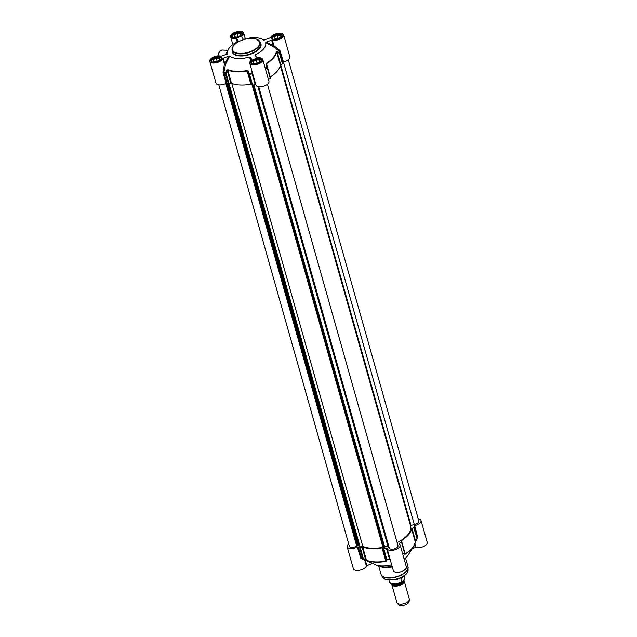 <?xml version="1.0" encoding="UTF-8"?>
<svg xmlns="http://www.w3.org/2000/svg" width="637" height="637" viewBox="0 0 637 637"><rect width="100%" height="100%" fill="white"/><g stroke="black" fill="none" stroke-linecap="round" stroke-linejoin="round"><path stroke-width="0.96" d="M218.794 84.856L349.355 546.251A4.515 2.134 -15.8 0 0 352.221 547.406A4.515 2.134 -15.8 0 0 356.696 545.981L358.376 545.71L227.608 83.582M358.312 545.487L358.965 545.161M359.547 547.087L362.803 546.395L231.796 83.423M362.803 546.395A27.566 13.027 -15.8 0 0 382.972 547.326L252.18 85.119M382.972 547.326L383.88 548.385L384.947 547.924L253.908 84.825M384.676 546.952L387.901 546.116M388.212 547.215L257.85 86.528L388.212 547.215L389.072 547.279M258.741 86.696L389.303 548.091A4.515 2.134 -15.8 0 0 394.223 548.911A4.515 2.134 -15.8 0 0 397.99 545.63L267.429 84.243M397.122 542.589A27.566 13.027 -15.8 0 0 410.626 526.17L280.28 65.539M410.443 525.525L414.313 524.562A4.515 2.134 -15.8 0 0 418.859 521.098L288.298 59.703M403.906 580.434A6.45 3.05 164.2 0 1 404.192 580.976A6.45 3.05 164.2 0 1 398.818 585.666A6.45 3.05 164.2 0 1 391.787 584.487A6.45 3.05 164.2 0 1 391.731 583.994M404.097 575.689L404.829 578.531L402.528 581.907L401.676 581.836L400.872 578.985L403.038 576.381M400.872 578.985L403.149 576.31M401.748 577.098A7.899 3.734 164.2 0 1 391.827 579.901M400.912 577.504A8.058 3.806 164.2 0 1 392.758 579.813M404.192 580.976L409.296 599.011A6.45 3.05 164.2 0 1 409.336 599.616A6.45 3.05 164.2 0 1 403.922 603.701A6.45 3.05 164.2 0 1 397.17 603.064A6.45 3.05 164.2 0 1 396.883 602.522L391.787 584.487M409.336 599.616L409.097 601.559A5.677 2.683 164.2 0 1 404.328 605.15A5.677 2.683 164.2 0 1 398.388 604.593L397.17 603.064M404.774 558.657A14.508 6.856 164.2 0 1 404.248 559.461M392.097 566.269A14.508 6.856 164.2 0 1 379.588 565.783M414.512 544.882L415.268 547.541L415.913 547.486A6.768 3.201 -15.8 0 0 423.517 546.562A6.768 3.201 -15.8 0 0 427.22 542.35L421.025 520.485A6.768 3.201 164.2 0 1 414.671 525.589L414.066 526.051A30.95 14.627 164.2 0 1 414.154 527.332L411.574 528.774A28.37 13.409 164.2 0 1 401.477 540.638L401.509 542.198A30.95 14.627 164.2 0 1 399.335 543.369L399.128 543.863A6.768 3.201 164.2 0 1 400.155 545.017A6.768 3.201 164.2 0 1 394.518 549.938A6.768 3.201 164.2 0 1 387.129 548.704A6.768 3.201 164.2 0 1 387.073 548.361L386.396 548.202A30.95 14.627 164.2 0 1 383.808 548.799L382.049 547.892A28.37 13.409 164.2 0 1 362.732 547L359.61 547.685A30.95 14.627 164.2 0 1 358.201 546.904L357.317 546.992A6.768 3.201 164.2 0 1 347.181 546.865A6.768 3.201 164.2 0 1 347.874 544.754L348.662 543.823M415.268 547.541L412.243 548.672M401.772 541.88L404.798 552.574L404.575 554.174L405.228 554.19A28.211 13.329 -15.8 0 0 413.628 546.498L408.19 555.01A19.667 9.292 164.2 0 1 404.153 559.135M387.129 548.704L393.316 570.577A6.768 3.201 -15.8 0 0 400.705 571.811A6.768 3.201 -15.8 0 0 406.35 566.89L400.155 545.017M391.683 564.796A19.667 9.292 164.2 0 1 374.771 564.47L362.644 558.418A0.645 0.502 116.1 0 0 362.875 558.705L363.241 558.88M365.009 559.74A0.645 0.621 -87.4 0 0 364.794 560.321L365.224 559.979L372.271 563.586L373.226 563.522M372.271 563.586L366.824 565.624L365.296 559.875M347.181 546.865L353.368 568.737A6.768 3.201 -15.8 0 0 359.841 570.203A6.768 3.201 -15.8 0 0 366.386 565.967L366.824 565.624M357.317 546.992L360.789 558.307A0.645 0.406 -64.3 0 1 361.434 557.901L362.875 558.705A30.791 14.547 -15.8 0 1 361.466 557.916L358.201 546.904M360.789 558.307L364.794 560.321L366.386 565.967M362.875 558.705L365.176 559.819L365.614 559.501L363.321 558.394L360.279 547.661M383.227 548.72L386.269 559.453A0.645 0.605 8 0 0 386.954 559.812L386.269 559.453L385.799 561.117A28.37 13.409 164.2 0 1 366.474 560.234L365.614 559.501L362.087 547.032M365.176 559.819L366.697 560.512A28.211 13.329 -15.8 0 0 385.911 561.396L386.794 560.815L386.954 559.812A30.791 14.547 -15.8 0 0 389.549 559.206L390.338 560.042M382.59 547.979L386.126 560.449A0.645 0.605 8.4 0 0 386.794 560.815M386.396 548.202L389.549 559.206A0.645 0.597 -31.6 0 1 390.139 559.342M402.759 554.222A30.791 14.547 -15.8 0 0 404.559 553.242A0.645 0.605 -0.8 0 0 404.806 552.605M404.575 554.174A0.645 0.605 -0.6 0 0 404.837 553.664L404.821 553.585M413.739 527.715L417.131 538.456A0.645 0.565 -178.9 0 0 417.187 538.066L415.316 541.999A28.37 13.409 164.2 0 1 405.22 553.872L404.798 553.473M411.98 528.415L415.507 540.885L417.131 538.456M415.26 542.39A0.645 0.557 -171.8 0 0 415.332 542.206L413.628 546.498A28.211 13.329 -15.8 0 0 415.26 542.39L415.873 540.901M414.066 526.051L417.044 537.174M417.203 537.875L417.625 537.095L417.139 537.023M417.625 537.095L414.671 525.589M418.206 518.805A6.768 3.201 164.2 0 1 421.025 520.485M263.845 40.179L263.774 40.139A19.667 9.292 -15.8 0 0 262.229 39.191A19.667 9.292 -15.8 0 0 243.979 39.231L243.207 39.08L241.662 36.357A6.768 3.201 164.2 0 0 243.684 33.084A6.768 3.201 164.2 0 0 236.295 31.85A6.768 3.201 164.2 0 0 230.65 36.771A6.768 3.201 164.2 0 0 236.216 38.395L237.195 41.867M237.609 41.66L236.717 38.507L236.216 38.395M236.717 38.507L238.437 41.166M238.15 41.405L238.437 40.879L238.15 41.405A19.667 9.292 -15.8 0 0 228.524 49.121A19.667 9.292 -15.8 0 0 227.807 53.564L227.712 53.787M227.21 54.073L221.087 56.175A6.768 3.201 164.2 0 0 213.483 57.099A6.768 3.201 164.2 0 0 209.78 61.311A6.768 3.201 164.2 0 0 216.254 62.768A6.768 3.201 164.2 0 0 222.799 58.54L224.399 64.186L225.546 64.265L224.399 64.186L223.101 71.726L223.977 72.053L225.546 64.265L229.638 56.088L228.683 56.16L224.829 63.835L223.237 58.19L222.799 58.54M223.237 58.19L228.683 56.16M229.638 56.088A19.667 9.292 -15.8 0 0 249.433 57.004L250.89 60.547M251.424 60.101L250.206 57.147L249.433 57.004M250.206 57.147L251.941 59.615M256.162 56.996L255.262 54.83L254.983 55.363L257.197 57.84A6.768 3.201 164.2 0 1 262.762 59.464A6.768 3.201 164.2 0 1 257.117 64.385A6.768 3.201 164.2 0 1 249.728 63.151A6.768 3.201 164.2 0 1 251.75 59.87L251.918 59.512M266.226 42.146L271.68 40.115L273.098 46.517L273.918 45.705L266.226 42.146L265.605 42.671A19.667 9.292 -15.8 0 1 255.262 54.83L254.983 55.363M263.806 40.163L270.614 37.694A6.768 3.201 164.2 0 1 277.159 33.466A6.768 3.201 164.2 0 1 283.632 34.924A6.768 3.201 164.2 0 1 279.93 39.136A6.768 3.201 164.2 0 1 272.325 40.059L271.68 40.115M265.605 42.671L273.098 46.517L279.555 51.31L279.938 50.514L273.918 45.705L272.325 40.059M270.223 76.981L270.271 76.95A28.37 13.409 -15.8 0 0 280.36 65.085L282.939 63.644A30.95 14.627 -15.8 0 0 282.852 62.37L283.465 61.9L279.938 50.514M267.5 67.395L267.07 67.379L267.516 67.426L266.529 63.724A28.37 13.409 -15.8 0 0 276.617 51.86L277.246 52.258L277.398 51.557L279.643 52.592L279.492 53.301L279.906 52.919A0.645 0.565 -178.9 0 0 279.643 52.592A30.791 14.547 164.2 0 0 279.555 51.31L282.852 62.37M277.398 51.557L276.362 51.525A28.211 13.329 164.2 0 1 266.322 63.326L266.107 64.831L267.07 67.379A30.791 14.547 164.2 0 1 265.279 68.358M268.44 79.529A30.95 14.627 -15.8 0 0 270.295 78.51L267.516 67.426A0.645 0.645 0 0 0 267.5 67.371L266.107 64.831M251.822 70.532L252.156 73.781L255.19 84.514L255.787 84.546M209.78 61.311L215.975 83.176A6.768 3.201 -15.8 0 0 226.111 83.304L226.995 83.216A30.95 14.627 -15.8 0 0 228.404 84.004L229.073 83.98L226.039 73.247L225.387 72.841A0.645 0.502 116.1 0 0 225.363 73.271L226.039 73.247L227.783 70.086A28.37 13.409 -15.8 0 0 247.1 70.97L247.857 71.822L248.326 71.471L249.465 73.948L248.979 74.306L249.569 74.386L249.465 73.948A30.791 14.547 164.2 0 0 252.061 73.343L252.57 73.175M248.326 71.471L247.005 70.532A28.211 13.329 164.2 0 1 227.799 69.648L225.387 72.841A30.791 14.547 164.2 0 1 223.977 72.053L223.069 72.578L226.111 83.304M229.073 83.98L230.873 83.351L227.345 70.882L226.708 70.476M223.101 71.726L223.069 72.578M230.873 83.351L231.526 83.312A28.37 13.409 -15.8 0 0 250.843 84.203L252.602 85.119A30.95 14.627 -15.8 0 0 255.19 84.514M226 54.527L227.513 50.92M218.037 55.913A8.058 4.093 -87.4 0 1 222.281 50.036L227.799 50.291L225.665 54.655M220.792 59.902A4.969 2.349 -15.8 0 0 220.099 57.497A4.969 2.349 -15.8 0 0 212.137 59.647A4.969 2.349 -15.8 0 0 212.033 59.774A4.969 2.349 -15.8 0 0 212.694 62.195M213.355 61.478L213.204 59.703L216.254 58.071L219.454 58.214L219.606 59.997L216.556 61.622L213.355 61.478M211.97 59.862A5.16 2.437 -15.8 0 0 211.906 59.942A5.16 2.437 -15.8 0 0 211.492 61.415A5.16 2.437 -15.8 0 0 211.548 61.574M221.453 58.771A5.16 2.437 -15.8 0 0 221.413 58.604A5.16 2.437 -15.8 0 0 220.291 57.569A5.16 2.437 -15.8 0 0 220.187 57.529M216.254 58.071L217.169 61.303M213.204 59.703L213.713 61.494M241.662 35.361A4.969 2.349 -15.8 0 0 240.969 32.957A4.969 2.349 -15.8 0 0 233.007 35.115A4.969 2.349 -15.8 0 0 232.903 35.242A4.969 2.349 -15.8 0 0 233.564 37.655M234.225 36.938L234.074 35.162L237.123 33.53L240.324 33.681L240.475 35.457L237.426 37.089L234.225 36.938M232.839 35.322A5.16 2.437 -15.8 0 0 232.776 35.401A5.16 2.437 -15.8 0 0 232.362 36.882A5.16 2.437 -15.8 0 0 232.417 37.034M242.323 34.231A5.16 2.437 -15.8 0 0 242.283 34.072A5.16 2.437 -15.8 0 0 241.152 33.028A5.16 2.437 -15.8 0 0 241.057 32.997M237.123 33.53L238.039 36.763M234.074 35.162L234.583 36.954M281.61 37.201A4.969 2.349 -15.8 0 0 280.909 34.796A4.969 2.349 -15.8 0 0 272.947 36.954A4.969 2.349 -15.8 0 0 272.851 37.081A4.969 2.349 -15.8 0 0 273.512 39.494M274.173 38.777L274.021 37.002L277.071 35.369L280.272 35.521L280.423 37.296L277.374 38.929L274.173 38.777M272.787 37.161A5.16 2.437 -15.8 0 0 272.724 37.241A5.16 2.437 -15.8 0 0 272.302 38.722A5.16 2.437 -15.8 0 0 272.357 38.873L272.302 38.722M282.263 36.07A5.16 2.437 -15.8 0 0 282.231 35.911A5.16 2.437 -15.8 0 0 281.1 34.868A5.16 2.437 -15.8 0 0 281.005 34.836M277.071 35.369L277.987 38.602M274.021 37.002L274.523 38.793M260.74 61.741A4.969 2.349 -15.8 0 0 260.039 59.337A4.969 2.349 -15.8 0 0 252.085 61.486A4.969 2.349 -15.8 0 0 251.981 61.614A4.969 2.349 -15.8 0 0 252.642 64.034M253.303 63.318L253.152 61.542L256.201 59.91L259.402 60.053L259.554 61.837L256.504 63.461L253.303 63.318M251.918 61.693A5.16 2.437 -15.8 0 0 251.854 61.781A5.16 2.437 -15.8 0 0 251.44 63.254A5.16 2.437 -15.8 0 0 251.496 63.405M261.361 60.443L261.401 60.579A5.16 2.437 -15.8 0 0 261.361 60.443A5.16 2.437 -15.8 0 0 260.23 59.408A5.16 2.437 -15.8 0 0 260.135 59.368M256.201 59.91L257.117 63.135M253.152 61.542L253.661 63.334M283.465 61.9A6.768 3.201 -15.8 0 0 289.819 56.797L283.632 34.924M270.558 78.16L267.524 67.466M249.728 63.151L255.923 85.016A6.768 3.201 -15.8 0 0 263.304 86.258A6.768 3.201 -15.8 0 0 268.949 81.329L262.762 59.464M356.696 545.981L225.817 83.463M357.468 545.869L226.533 83.16L357.476 545.877M358.161 545.821L227.313 83.415M359.602 547.263L228.524 84.036M359.658 547.302L228.572 84.044M360.224 547.302L229.113 83.965M383.88 548.385L252.778 85.079M384.398 548.441L253.247 84.976M384.509 548.409L253.367 84.952M384.971 548.043L253.892 84.832M258.415 86.648L388.769 547.31L258.399 86.648M410.961 525.214L280.67 64.775M414.313 524.562L283.401 61.916M403.309 581.151A5.645 2.667 164.2 0 1 398.682 584.742A5.645 2.667 164.2 0 1 392.703 584.272M392.432 584.217A5.773 2.723 -15.8 0 0 398.762 584.989A5.773 2.723 -15.8 0 0 403.476 580.96M404.184 575.625L404.734 577.56A7.899 3.734 164.2 0 1 404.798 578.157M401.676 581.836A7.899 3.734 164.2 0 1 389.533 581.868L388.984 579.925M404.925 558.538A14.11 6.665 164.2 0 1 404.312 559.692M392.217 566.675A14.11 6.665 164.2 0 1 379.405 565.76M379.23 565.736A14.022 6.625 -15.8 0 0 392.281 566.906M404.368 559.883A14.022 6.625 -15.8 0 0 405.06 558.426M405.562 557.996L407.975 566.532A14.022 6.625 164.2 0 1 396.286 576.724A14.022 6.625 164.2 0 1 380.99 574.168L381.507 575.315A13.982 6.609 164.2 0 1 381.213 574.741M360.359 557.717L361.243 557.63A30.95 14.627 164.2 0 0 362.644 558.418L359.61 547.685M362.732 547L366.474 560.234A0.645 0.486 111.8 0 0 366.697 560.512M385.911 561.396L382.049 547.892M383.808 548.799L386.85 559.533A30.95 14.627 164.2 0 0 389.438 558.928L390.035 558.96M401.509 542.198L404.543 552.932A30.95 14.627 164.2 0 1 402.688 553.943M401.477 540.638L405.228 554.19M417.116 536.84L417.203 538.209A0.645 0.645 0 0 1 417.131 538.488L415.332 542.206A0.645 0.557 -171.8 0 0 415.316 541.999L411.574 528.774M414.154 527.332L417.187 538.066A30.95 14.627 164.2 0 0 417.1 536.784L417.713 536.314M415.913 547.486L414.902 543.926M405.435 574.558A12.971 6.131 164.2 0 1 387.36 579.67M382.789 577.289C386.157 583.755 408.604 577.401 408.078 570.131A13.281 6.274 164.2 0 1 396.899 578.882A13.281 6.274 164.2 0 1 382.789 577.289L381.507 575.315A13.982 6.609 164.2 0 0 396.365 576.987A13.982 6.609 164.2 0 0 408.134 567.774A13.982 6.609 164.2 0 0 408.086 567.137M399.55 544.141L399.335 543.369M233.19 37.631A5.255 2.484 164.2 0 1 232.187 36.635A5.255 2.484 164.2 0 1 232.72 34.995A5.255 2.484 164.2 0 1 238.127 32.495A5.255 2.484 164.2 0 1 242.299 33.769A5.255 2.484 164.2 0 1 241.972 35.146M212.32 62.163A5.255 2.484 164.2 0 1 211.317 61.168A5.255 2.484 164.2 0 1 211.85 59.528A5.255 2.484 164.2 0 1 217.257 57.027A5.255 2.484 164.2 0 1 221.429 58.309A5.255 2.484 164.2 0 1 221.103 59.679M252.268 64.003A5.255 2.484 164.2 0 1 251.265 63.007A5.255 2.484 164.2 0 1 251.798 61.367A5.255 2.484 164.2 0 1 257.205 58.867A5.255 2.484 164.2 0 1 261.377 60.149A5.255 2.484 164.2 0 1 261.051 61.518M273.138 39.47A5.255 2.484 164.2 0 1 272.134 38.475A5.255 2.484 164.2 0 1 272.668 36.835A5.255 2.484 164.2 0 1 278.074 34.334A5.255 2.484 164.2 0 1 282.247 35.608A5.255 2.484 164.2 0 1 281.92 36.978M233.484 45.864A14.508 6.856 -15.8 0 0 232.202 50.156A14.508 6.856 -15.8 0 0 248.032 52.799A14.508 6.856 -15.8 0 0 260.127 42.249A14.508 6.856 -15.8 0 0 256.783 39.271M233.883 45.37A14.189 6.704 164.2 0 1 257.714 39.717A14.189 6.704 164.2 0 1 246.67 52.704A14.189 6.704 164.2 0 1 233.883 45.37M260.589 43.889A14.508 6.856 164.2 0 1 248.494 54.44A14.508 6.856 164.2 0 1 232.672 51.796L232.202 50.156C231.669 49.184 232.171 47.616 233.715 45.434C235.005 43.451 241.049 39.247 250.198 38.403L256.345 39.016L260.127 42.249L260.589 43.889M211.5 59.241A5.574 2.636 -15.8 0 0 216.524 62.131A5.574 2.636 -15.8 0 0 220.872 57.019A5.574 2.636 -15.8 0 0 211.5 59.241M251.448 61.08A5.574 2.636 -15.8 0 0 256.472 63.971A5.574 2.636 -15.8 0 0 260.812 58.859A5.574 2.636 -15.8 0 0 251.448 61.08M272.317 36.548A5.574 2.636 -15.8 0 0 277.342 39.43A5.574 2.636 -15.8 0 0 281.681 34.326A5.574 2.636 -15.8 0 0 272.317 36.548M232.354 50.665A14.834 7.007 -15.8 0 0 248.613 54.862A14.834 7.007 -15.8 0 0 260.27 42.767M232.37 34.709A5.574 2.636 -15.8 0 0 237.394 37.591A5.574 2.636 -15.8 0 0 241.742 32.487A5.574 2.636 -15.8 0 0 232.37 34.709M241.941 37.336L241.662 36.357M280.423 51.167L279.818 51.637A30.95 14.627 -15.8 0 1 279.906 52.919L282.939 63.644M280.36 65.085L276.617 51.86A0.645 0.557 -171.8 0 0 276.362 51.525M266.322 63.326L270.271 76.95M265.398 68.796A30.95 14.627 -15.8 0 0 267.261 67.785L270.295 78.51M280.774 64.727L277.246 52.258L279.492 53.301L282.525 64.026M252.746 73.82L252.156 73.781A30.95 14.627 -15.8 0 1 249.569 74.386L252.602 85.119M250.843 84.203L247.005 70.532M227.799 69.648A0.645 0.486 111.8 0 0 227.783 70.086L231.526 83.312M226.995 83.216L223.961 72.483A30.95 14.627 -15.8 0 0 225.363 73.271L228.404 84.004M251.384 84.291L247.857 71.822L252.021 85.032M228.476 84.028L359.539 547.191M404.829 578.531L404.734 577.56M402.528 581.907C397.066 586.08 389.143 584.217 389.533 581.868M378.577 565.632L380.99 574.168M404.837 553.68L404.821 552.741A0.645 0.645 0 0 0 404.798 552.574L401.764 541.848M408.078 570.131L407.975 566.532M221.429 58.309L220.227 60.411L216.962 61.98C213.745 62.641 211.866 62.37 211.317 61.168M261.377 60.149L260.175 62.251L256.91 63.819C253.693 64.48 251.814 64.21 251.265 63.007M242.299 33.769L241.097 35.879L237.832 37.44C234.615 38.109 232.736 37.838 232.187 36.635M282.247 35.608L281.036 37.718L277.772 39.279C274.563 39.94 272.684 39.677 272.134 38.475M262.229 39.191L264.291 40.187M245.317 38.865L243.684 33.084M232.847 44.526L230.65 36.771M228.524 49.121L227.505 50.936M217.719 55.937L219.247 51.892L220.45 50.618L222.281 50.036"/></g></svg>
